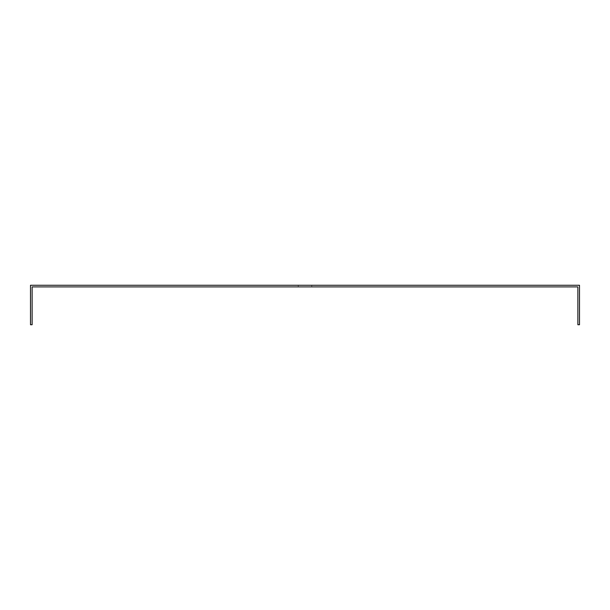 <?xml version="1.0" encoding="UTF-8"?>
<svg xmlns="http://www.w3.org/2000/svg" width="610" height="610" viewBox="0 0 610 610"><rect width="100%" height="100%" fill="white"/><g stroke="black" fill="none" stroke-linecap="round" stroke-linejoin="round"><path stroke-width="0.46" stroke-dasharray="3.05 2.29" d="M577.876 286.898L577.876 324.726L579.5 324.726L579.5 285.274L30.5 285.274L30.5 324.726L32.124 324.726L32.124 286.898L577.876 286.898M305 285.274L298.244 285.274L305 285.274M305 286.898L298.244 286.898L305 286.898M311.756 286.898L311.756 285.274L311.756 286.898M298.244 286.898L298.244 285.274L298.244 286.898"/><path stroke-width="0.91" d="M577.876 286.898L577.876 324.726L579.5 324.726L579.5 285.274L30.5 285.274L30.5 324.726L32.124 324.726L32.124 286.898L577.876 286.898"/></g></svg>
